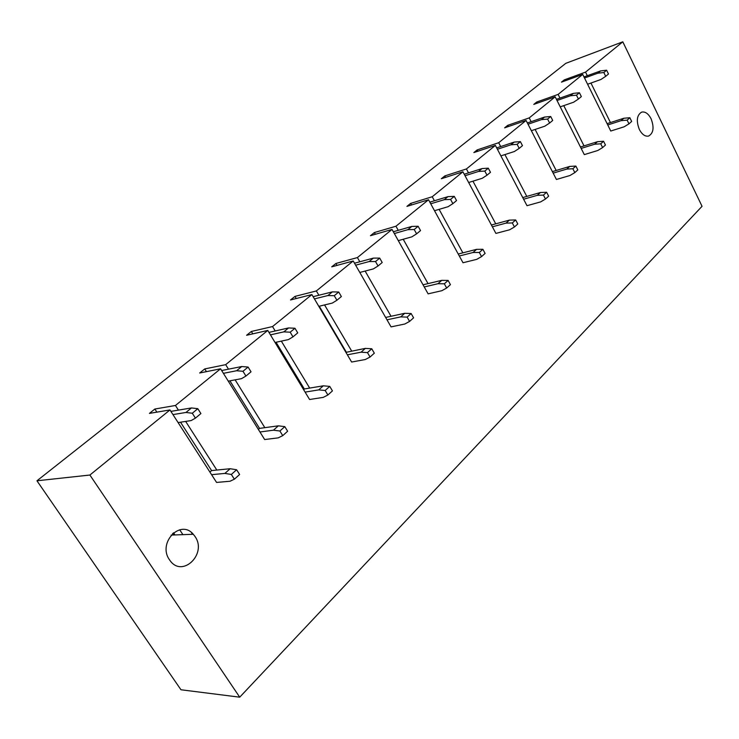 <?xml version="1.0" encoding="UTF-8"?>
<svg xmlns="http://www.w3.org/2000/svg" width="739" height="739" viewBox="0 0 739 739"><rect width="100%" height="100%" fill="white"/><g stroke="black" fill="none" stroke-linecap="round" stroke-linejoin="round"><path stroke-width="1.11" d="M622.811 41.818L702.05 206.292L239.713 697.182L180.972 689.764L36.95 480.793L565.797 63.332L622.811 41.818L585.537 72.117L564.291 79.886L561.464 82.149L582.729 74.408L558.121 94.407L536.763 102.01L533.789 104.402L555.165 96.818L529.216 117.907L507.758 125.325L504.626 127.847L526.085 120.448L498.696 142.719L477.163 149.925L473.856 152.585L495.389 145.398L466.42 168.954L444.841 175.91L441.34 178.727L462.919 171.799L432.232 196.74L410.635 203.41L406.93 206.384L428.518 199.761L395.956 226.226L374.387 232.545L370.461 235.704L392.021 229.432L357.408 257.569L335.903 263.49L331.719 266.844L353.214 260.978L316.347 290.944L294.963 296.394L290.519 299.969L311.886 294.575L272.534 326.555L251.334 331.469L246.586 335.284L267.767 330.435L225.681 364.65L204.74 368.927L199.659 373.01L220.573 368.798L175.448 405.48L154.867 409.027L156.88 412.14M36.95 480.793L89.89 475.029L169.97 409.933L149.426 413.397L154.867 409.027M584.022 145.888L563.765 105.631M559.977 98.093L558.121 94.407M602.618 147.578L600.733 143.8L603.569 141.26L605.453 145.029L602.618 147.578L597.777 150.507L584.3 154.617L555.165 96.818M556.171 170.478L535.128 129.436M531.147 121.667L529.216 117.907M574.831 172.603L572.864 168.741L575.866 166.063L577.815 169.915L574.831 172.603L569.981 175.503L556.421 179.475L526.085 120.448M526.787 196.417L504.903 154.58M500.7 146.562L498.696 142.719M545.484 199.031L543.442 195.087L546.601 192.251L548.643 196.186L545.484 199.031L540.634 201.895L526.999 205.701L495.389 145.398M495.73 223.834L472.942 181.175M468.517 172.88L466.42 168.954M514.446 226.984L512.312 222.956L515.665 219.954L517.79 223.972L514.446 226.984L509.596 229.792L495.906 233.413L462.919 171.799M462.863 252.849L439.114 209.349M434.421 200.768L432.232 196.74M481.56 256.599L479.334 252.479L482.881 249.292L485.107 253.403L481.56 256.599L476.729 259.352L463.002 262.751L428.518 199.761M428.02 283.61L403.235 239.26M398.256 230.337L395.956 226.226M446.67 288.025L444.333 283.804L448.111 280.432L450.43 284.635L446.67 288.025L441.857 290.704L428.112 293.854L392.021 229.432M391.023 316.274L365.131 271.056M359.819 261.782L357.408 257.569M409.572 321.428L407.124 317.123L411.133 313.521L413.581 317.825L409.572 321.428L404.796 324.024L391.051 326.878L353.214 260.978M351.653 351.034L324.569 304.939M318.878 295.258L316.347 290.944M370.054 357.02L367.477 352.605L371.763 348.771L374.322 353.177L370.054 357.02L365.334 359.514L351.625 362.036L311.886 294.575M309.678 388.086L281.328 341.122M275.204 330.97L272.534 326.555M327.876 395.005L325.169 390.488L329.742 386.386L332.439 390.894L327.876 395.005L323.229 397.379L309.586 399.503L267.767 330.435M264.839 427.669L235.122 379.846M228.49 369.177L225.681 364.65M282.751 435.64L279.896 431.013L284.792 426.625L287.637 431.234L282.751 435.64L278.197 437.867L264.664 439.548L220.573 368.798M216.823 470.059L185.665 421.415M178.422 410.117L175.448 405.48M234.374 479.205L231.353 474.466L236.609 469.755L239.621 474.484L234.374 479.205L229.931 481.265L216.564 482.428L169.97 409.933M239.713 697.182L89.89 475.029M610.451 122.554L590.941 83.045M587.32 75.729L585.537 72.117M628.972 123.847L627.152 120.143L629.85 117.732L631.66 121.427L628.972 123.847L624.141 126.803L610.756 131.034L582.729 74.408M169.48 559.765L169.822 560.254C182.163 578.563 207.567 553.816 194.967 536.422L193.304 534.279C180.519 518.713 157.287 542.934 169.48 559.765M639.337 129.464C642.034 134.489 645.11 136.687 648.583 136.068C653.516 133.214 654.338 127.431 651.068 118.73C648.334 113.584 645.193 111.386 641.646 112.116C636.842 115.062 636.067 120.845 639.337 129.464M564.291 79.886L564.818 80.93M182.903 534.657L179.688 529.78M192.556 534.306L191.346 532.468M536.763 102.01L537.336 103.146M507.758 125.325L508.395 126.554M477.163 149.925L477.865 151.246M444.841 175.91L445.617 177.351M410.635 203.41L411.503 204.98M374.387 232.545L375.366 234.281M335.903 263.49L337.012 265.403M294.963 296.394L296.228 298.528M251.334 331.469L252.793 333.862M204.74 368.927L206.44 371.643M584.521 78.02L597.823 73.216L600.622 70.907L583.976 76.939M597.823 73.216L603.837 72.524L606.627 70.214L600.622 70.907M587.597 84.237L600.909 79.498L605.694 76.32L603.837 72.524M605.694 76.32L608.474 74.002L606.627 70.214M627.152 120.143L621.13 120.651L623.827 118.249L607.098 123.644M621.13 120.651L607.744 124.956M629.85 117.732L623.827 118.249M557.021 100.504L570.406 95.793L573.353 93.373L556.43 99.34M570.406 95.793L576.475 95.174L579.422 92.745L573.353 93.373M560.217 106.859L573.621 102.213L578.406 99.044L576.475 95.174M578.406 99.044L581.344 96.606L579.422 92.745M600.733 143.8L594.636 144.234L597.481 141.703L580.457 147.006M594.636 144.234L581.168 148.41M603.569 141.26L597.481 141.703M528.025 124.217L541.484 119.626L544.588 117.058L527.378 122.96M541.484 119.626L547.608 119.081L550.712 116.503L544.588 117.058M531.359 130.701L544.828 126.184L549.622 123.034L547.608 119.081M549.622 123.034L552.717 120.448L550.712 116.503M572.864 168.741L566.711 169.092L569.714 166.423L552.384 171.614M566.711 169.092L553.16 173.138M575.866 166.063L569.714 166.423M497.412 149.26L510.917 144.798L514.205 142.091L496.691 147.892M510.917 144.798L517.106 144.336L520.385 141.62L514.205 142.091M500.885 155.883L514.409 151.504L519.203 148.373L517.106 144.336M519.203 148.373L522.473 145.648L520.385 141.62M543.442 195.087L537.225 195.345L540.403 192.519L522.741 197.581M537.225 195.345L523.609 199.225M546.601 192.251L540.403 192.519M465.025 175.734L478.576 171.439L482.059 168.566L464.231 174.247M478.576 171.439L484.812 171.069L488.294 168.187L482.059 168.566M468.655 182.505L482.225 178.293L487.001 175.198L484.812 171.069M487.001 175.198L490.474 172.316L488.294 168.187M512.312 222.956L506.039 223.113L509.402 220.12L491.407 225.007M506.039 223.113L492.368 226.808M515.665 219.954L509.402 220.12M430.726 203.788L444.296 199.678L447.991 196.629L429.839 202.163M444.296 199.678L450.578 199.419L454.263 196.362L447.991 196.629M434.523 210.717L448.111 206.689L452.868 203.641L450.578 199.419M452.868 203.641L456.545 200.574L454.263 196.362M479.334 252.479L473.015 252.516L476.572 249.348L458.226 254.031M473.015 252.516L459.307 255.999M482.881 249.292L476.572 249.348M394.33 233.552L407.9 229.653L411.826 226.42L393.333 231.76M407.9 229.653L414.209 229.515L418.135 226.273L411.826 226.42M398.303 240.637L411.891 236.831L416.611 233.847L414.209 229.515M416.611 233.847L420.528 230.586L418.135 226.273M444.333 283.804L437.968 283.711L441.746 280.349L423.041 284.792M437.968 283.711L424.241 286.944M448.111 280.432L441.746 280.349M355.635 265.19L369.177 261.551L373.352 258.114L354.508 263.213M369.177 261.551L375.523 261.551L379.698 258.096L373.352 258.114M359.801 272.451L373.361 268.904L378.045 265.985L375.523 261.551M378.045 265.985L382.202 262.511L379.698 258.096M407.124 317.123L400.723 316.874L404.741 313.299L385.638 317.447M400.723 316.874L387.005 319.821M411.133 313.521L404.741 313.299M367.477 352.605L361.057 352.198L365.343 348.383L345.935 352.364M346.268 352.069L319.257 306.214M314.426 298.898L327.904 295.554L332.356 291.877L313.133 296.69M327.904 295.554L334.268 295.711L338.721 292.016L332.356 291.877M318.805 306.325L332.301 303.082L336.919 300.246L334.268 295.711M336.919 300.246L341.363 296.542L338.721 292.016M361.057 352.198L347.367 354.812M371.763 348.771L365.343 348.383M325.169 390.488L318.721 389.887L323.294 385.813L304.32 388.982L303.6 389.619M304.32 388.982L276.044 342.259M270.446 334.859L283.813 331.866L288.579 327.94L268.95 332.393M283.813 331.866L290.187 332.199L294.953 328.255L288.579 327.94M275.047 342.471L288.45 339.58L292.977 336.855L290.187 332.199M292.977 336.855L297.734 332.892L294.953 328.255M318.721 389.887L305.105 392.113M329.742 386.386L323.294 385.813M279.896 431.013L273.448 430.19L278.344 425.83L259.528 428.389L258.354 429.424M259.528 428.389L229.903 380.825M223.4 373.334L236.609 370.747L241.727 366.535L221.654 370.535M236.609 370.747L242.983 371.283L248.092 367.052L241.727 366.535M228.259 381.13L241.514 378.654L245.93 376.049L242.983 371.283M245.93 376.049L251.029 371.809L248.092 367.052M273.448 430.19L259.952 431.982M284.792 426.625L278.344 425.83M231.353 474.466L224.905 473.403L230.171 468.72L211.585 470.577L209.894 472.064M211.585 470.577L180.519 422.209M172.954 414.588L185.96 412.464L191.456 407.946L170.894 411.374M185.96 412.464L192.306 413.24L197.803 408.685L191.456 407.946M178.099 422.579L191.142 420.574L195.429 418.126L192.306 413.24M195.429 418.126L200.906 413.563L197.803 408.685M224.905 473.403L211.585 474.678M236.609 469.755L230.171 468.72M173.619 534.99L172.649 533.512M173.499 532.791L174.921 534.944M172.603 533.549L173.563 534.99M171.125 535.082L193.304 534.279"/></g></svg>
